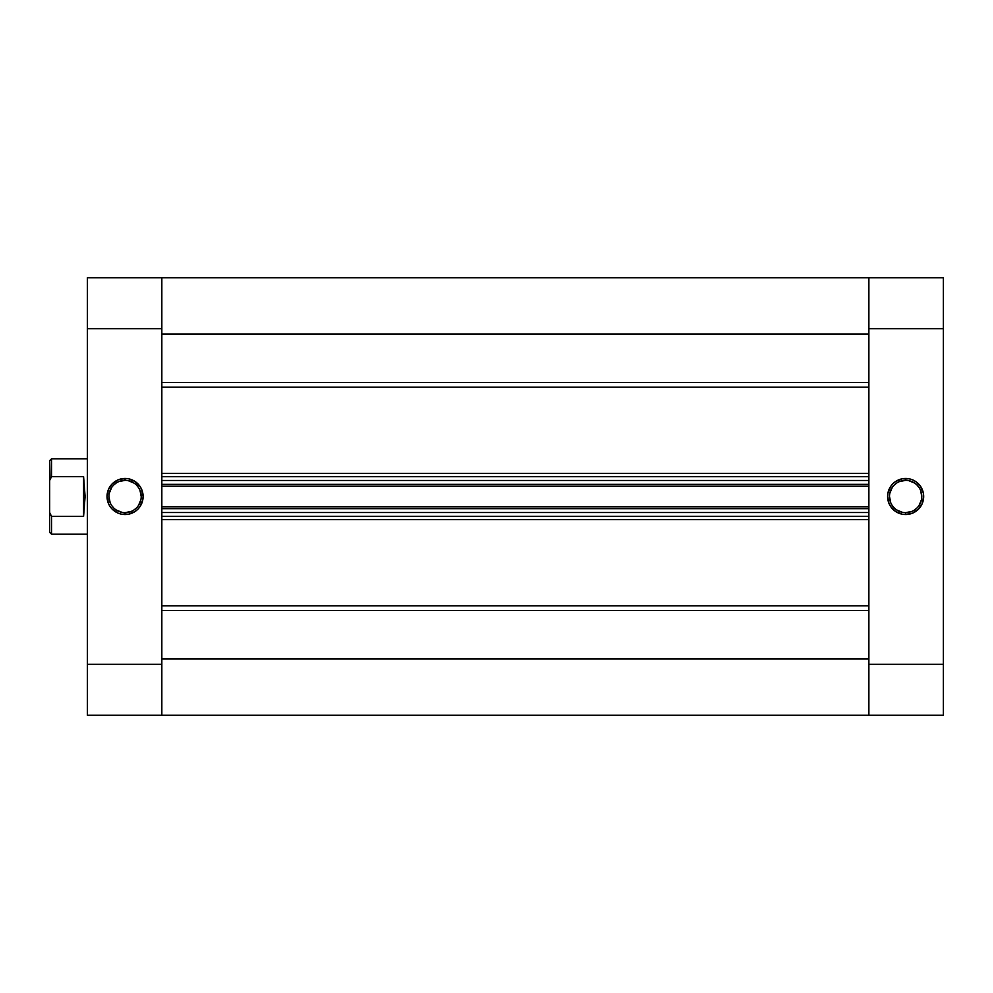 <?xml version="1.0" encoding="UTF-8"?>
<svg xmlns="http://www.w3.org/2000/svg" width="993" height="993" viewBox="0 0 993 993"><rect width="100%" height="100%" fill="white"/><g stroke="black" fill="none" stroke-linecap="round" stroke-linejoin="round"><path stroke-width="1.49" d="M905.641 480.351L905.641 478.465A18.035 18.035 0 0 1 923.676 496.5A18.035 18.035 0 0 1 905.641 514.535L912.542 513.158L918.388 509.248L922.298 503.401L923.676 496.5L923.329 492.987L920.635 486.483L915.658 481.506L912.542 479.842L909.166 478.812L902.128 478.812L895.624 481.506L892.893 483.752L890.647 486.483L887.953 492.987L887.605 496.5L888.983 503.401L890.647 506.517L895.624 511.494L902.128 514.188L905.641 514.535L905.641 512.649A16.149 16.149 0 0 0 921.789 496.5A16.149 16.149 0 0 0 905.641 480.351A16.149 16.149 0 0 0 889.492 496.5A16.149 16.149 0 0 0 905.641 512.649L905.641 514.535A18.035 18.035 0 0 1 887.605 496.5A18.035 18.035 0 0 1 905.641 478.465L905.641 480.351A16.149 16.149 0 0 1 921.789 496.5A16.149 16.149 0 0 1 905.641 512.649A16.149 16.149 0 0 1 889.492 496.5A16.149 16.149 0 0 1 905.641 480.351L899.459 481.58M943.35 277.792L868.875 277.792L868.875 715.208L943.35 715.208L943.35 277.792L868.875 277.792L868.875 328.695L943.35 328.695L943.35 664.305L868.875 664.305L868.875 328.695L943.35 328.695L943.35 277.792M161.834 714.923L161.834 658.93L868.875 658.93L161.834 658.93L161.834 715.208L161.834 664.305L87.359 664.305L87.359 328.695L161.834 328.695L161.834 664.305L87.359 664.305L87.359 715.208L161.834 715.208L161.834 277.792L87.359 277.792L87.359 715.208L868.875 715.208L868.875 664.305L943.35 664.305L943.35 715.208L868.875 715.208L868.875 658.93L868.875 714.923M905.641 512.649L911.822 511.42M914.615 509.93L917.06 507.919M919.071 505.474L921.479 499.653M921.789 496.5L920.561 490.319M919.071 487.526L917.06 485.08M914.615 483.07L908.794 480.662M896.667 483.07L894.221 485.08M892.21 487.526L889.802 493.347M889.492 496.5L890.721 502.681M892.21 505.474L894.221 507.919M896.667 509.93L902.488 512.338M125.068 512.649L125.068 514.535A18.035 18.035 0 0 1 107.033 496.5A18.035 18.035 0 0 1 125.068 478.465L118.167 479.842L112.308 483.752L108.398 489.599L107.033 496.5L108.398 503.401L110.074 506.517L112.308 509.248L118.167 513.158L121.543 514.188L128.581 514.188L135.085 511.494L137.816 509.248L140.063 506.517L142.756 500.013L143.104 496.5L141.726 489.599L140.063 486.483L135.085 481.506L128.581 478.812L125.068 478.465L125.068 480.351A16.149 16.149 0 0 0 108.92 496.5A16.149 16.149 0 0 0 125.068 512.649A16.149 16.149 0 0 0 141.217 496.5A16.149 16.149 0 0 0 125.068 480.351L125.068 478.465A18.035 18.035 0 0 1 143.104 496.5A18.035 18.035 0 0 1 125.068 514.535L125.068 512.649A16.149 16.149 0 0 1 108.92 496.5A16.149 16.149 0 0 1 125.068 480.351A16.149 16.149 0 0 1 141.217 496.5A16.149 16.149 0 0 1 125.068 512.649L131.25 511.42M161.834 323.42L161.834 277.792L161.834 334.07L868.875 334.07L868.875 277.792L161.834 277.792L161.834 328.695L87.359 328.695L87.359 277.792L868.875 277.792L868.875 323.42M125.068 480.351L118.887 481.58M116.094 483.07L113.649 485.08M111.638 487.526L109.23 493.347M108.92 496.5L110.149 502.681M111.638 505.474L113.649 507.919M116.094 509.93L121.916 512.338M134.043 509.93L136.488 507.919M138.499 505.474L140.907 499.653M141.217 496.5L139.988 490.319M138.499 487.526L136.488 485.08M134.043 483.07L128.221 480.662M49.65 532.322L49.65 512.5L51.537 516.36L51.202 515.727L51.537 516.36L83.586 516.36L85.1 496.5L83.586 476.64L83.586 516.36L83.586 476.64L51.537 476.64L49.65 480.5L49.65 512.5L49.65 460.678L49.65 480.5L51.537 476.64L51.537 458.791L87.359 458.791L51.537 458.791L49.65 460.678L51.537 458.791L51.202 477.273L51.537 476.64L83.586 476.64L85.1 496.5L83.586 516.36L51.537 516.36L51.537 534.209L87.359 534.209L51.537 534.209L51.537 516.36L49.65 512.5L49.65 532.322L51.537 534.209M868.875 387.158L161.834 387.158L868.875 387.158M161.834 473.363L868.875 473.363L161.834 473.363M868.875 519.637L161.834 519.637L868.875 519.637M161.834 605.842L868.875 605.842L161.834 605.842M161.834 480.475L161.834 484.336L868.875 484.336L868.875 480.475L868.875 484.336L161.834 484.336L161.834 480.475L868.875 480.475L161.834 480.475M161.834 508.664L161.834 512.525L161.834 508.664L868.875 508.664L868.875 512.525L161.834 512.525L868.875 512.525L868.875 508.664L161.834 508.664M161.834 610.546L868.875 610.546L161.834 610.546M868.875 382.454L161.834 382.454L868.875 382.454M161.834 334.07L868.875 334.07M161.834 516.298L868.875 516.298L161.834 516.298M161.834 506.778L868.875 506.778L161.834 506.778M161.834 476.702L868.875 476.702L161.834 476.702M868.875 486.222L161.834 486.222L868.875 486.222"/></g></svg>
